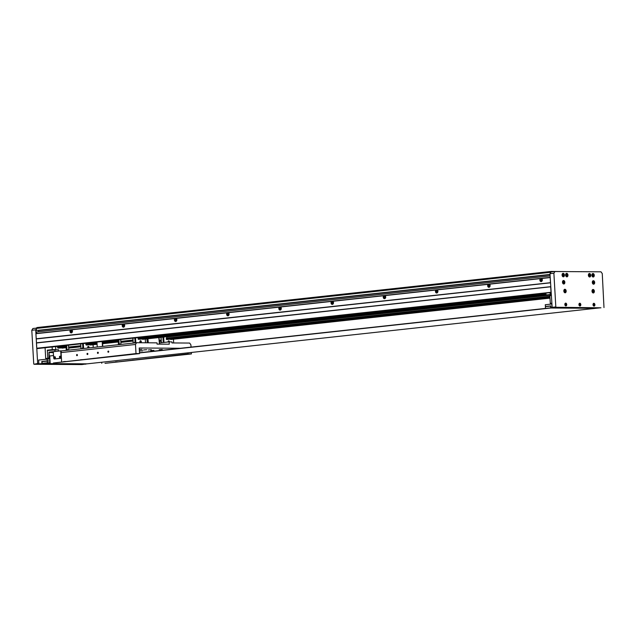 <?xml version="1.0" encoding="UTF-8"?>
<svg xmlns="http://www.w3.org/2000/svg" width="636" height="636" viewBox="0 0 636 636"><rect width="100%" height="100%" fill="white"/><g stroke="black" fill="none" stroke-linecap="round" stroke-linejoin="round"><path stroke-width="0.95" d="M596.973 271.795L581.376 271.691M550.617 272.645L551.134 271.429L566.684 271.596M550.1 275.913L36.546 331.976L36.626 333.455M551.054 292.56L549.838 292.695M549.902 292.846L551.07 292.719M581.423 271.62L580.787 271.691M550.593 272.295L36.339 328.438L36.872 327.564L551.134 271.429M550.013 274.442L36.459 330.505L36.339 328.438M550.021 274.521L36.459 330.505M38.645 331.746L38.573 330.521L550.029 274.688L38.327 330.386M39.098 359.992L38.629 359.992L38.852 363.848L37.023 364.046L84.874 364.086M38.852 363.848L37.659 363.49L35.719 329.838L36.363 328.788M85.924 363.975L81.901 364.571L33.994 364.269L37.914 363.84M85.812 364.15L84.874 364.142M33.994 364.269L37.659 363.49M33.74 363.919L31.8 330.267L35.719 329.838M31.8 330.267L32.873 328.518L36.538 328.12M49.926 359.125L47.191 359.109L47.295 360.858L50.029 360.882L42.079 361.606L47.303 361.041L47.406 362.79L42.183 363.363L42.079 361.606L42.183 363.363L50.117 362.496M37.492 364.046L41.928 363.561L87.013 363.856L82.577 364.341L37.492 363.991M38.629 360.048L47.191 359.109M41.928 363.561L41.809 361.463L47.295 360.858M41.809 361.463L47.159 360.874M50.037 361.057L47.303 361.041M580.811 304.628A1.407 0.938 83.8 0 0 579.722 303.221A1.407 0.938 83.8 0 0 578.935 304.612A1.407 0.938 83.8 0 0 580.024 306.019A1.407 0.938 83.8 0 0 580.811 304.628M594.899 304.716A1.407 0.938 83.8 0 0 593.809 303.316A1.407 0.938 83.8 0 0 593.022 304.708A1.407 0.938 83.8 0 0 594.111 306.107A1.407 0.938 83.8 0 0 594.899 304.716M566.724 304.541A1.407 0.938 83.8 0 0 565.627 303.134A1.407 0.938 83.8 0 0 564.84 304.525A1.407 0.938 83.8 0 0 565.937 305.932A1.407 0.938 83.8 0 0 566.724 304.541M590.741 275.253A1.757 1.169 83.8 0 0 589.373 273.504A1.757 1.169 83.8 0 0 588.387 275.245A1.757 1.169 83.8 0 0 589.755 276.994A1.757 1.169 83.8 0 0 590.741 275.253M594.263 275.277A1.757 1.169 83.8 0 0 592.895 273.52A1.757 1.169 83.8 0 0 591.909 275.261A1.757 1.169 83.8 0 0 593.277 277.018A1.757 1.169 83.8 0 0 594.263 275.277M594.676 282.464A1.757 1.169 83.8 0 0 593.308 280.707A1.757 1.169 83.8 0 0 592.323 282.448A1.757 1.169 83.8 0 0 593.69 284.205A1.757 1.169 83.8 0 0 594.676 282.464M564.848 282.273A1.757 1.169 83.8 0 0 563.488 280.516A1.757 1.169 83.8 0 0 562.502 282.257A1.757 1.169 83.8 0 0 563.87 284.014A1.757 1.169 83.8 0 0 564.848 282.273M564.434 275.086A1.757 1.169 83.8 0 0 563.075 273.329A1.757 1.169 83.8 0 0 562.089 275.07A1.757 1.169 83.8 0 0 563.456 276.827A1.757 1.169 83.8 0 0 564.434 275.086M567.956 275.11A1.757 1.169 83.8 0 0 566.597 273.353A1.757 1.169 83.8 0 0 565.611 275.094A1.757 1.169 83.8 0 0 566.978 276.851A1.757 1.169 83.8 0 0 567.956 275.11M594.358 291.224A1.757 1.169 83.8 0 0 592.99 289.467A1.757 1.169 83.8 0 0 592.013 291.209A1.757 1.169 83.8 0 0 593.372 292.965A1.757 1.169 83.8 0 0 594.358 291.224M566.175 291.042A1.757 1.169 83.8 0 0 564.816 289.285A1.757 1.169 83.8 0 0 563.83 291.026A1.757 1.169 83.8 0 0 565.197 292.783A1.757 1.169 83.8 0 0 566.175 291.042M600.956 307.8L552.167 307.697L556.079 307.275L600.956 307.8M603.985 307.578L602.26 273.575L600.988 271.818L554.958 271.524L551.046 271.954L549.973 273.695L552.167 307.697M554.958 271.524L553.884 273.265L549.973 273.695M553.884 273.265L555.824 306.918L551.913 307.347M139.483 352.742L550.697 307.848L550.593 306.091L545.37 306.663L545.473 308.42L550.697 307.848L550.593 306.091L545.505 306.647L545.259 304.739L551.722 304.032M550.967 307.991L555.403 307.506L600.487 307.8L596.051 308.285L550.967 307.991L550.84 305.892L545.362 306.488M589.206 275.841L589.286 275.332A0.716 0.477 83.8 0 0 589.055 274.752L589.914 274.847L589.413 274.434L588.952 274.847L589.508 276.088L589.914 274.847M588.761 276.429A1.495 0.994 83.8 0 0 589.493 276.763A1.495 0.994 83.8 0 0 590.28 275.857A1.495 0.994 83.8 0 0 590.288 275.809M588.578 275.253A1.32 0.875 83.8 0 0 589.357 276.549A1.32 0.875 83.8 0 0 590.303 275.77A1.32 0.875 83.8 0 0 590.335 275.269A1.32 0.875 83.8 0 0 590.168 274.577A1.32 0.875 83.8 0 0 589.151 273.997A1.32 0.875 83.8 0 0 588.578 275.253M590.152 274.545A1.495 0.994 83.8 0 0 590.136 274.506A1.495 0.994 83.8 0 0 589.167 273.79A1.495 0.994 83.8 0 0 588.531 274.275M589.182 275.825A0.716 0.477 83.8 0 0 589.286 275.332L589.262 274.919M589.31 275.746L589.962 275.674M564.649 291.622L564.728 291.121A0.716 0.477 83.8 0 0 564.498 290.541L565.356 290.636L564.855 290.223L564.394 290.628L564.951 291.876L565.356 290.636M564.204 292.21A1.495 0.994 83.8 0 0 564.935 292.544A1.495 0.994 83.8 0 0 565.722 291.638A1.495 0.994 83.8 0 0 565.73 291.598M564.021 291.042A1.32 0.875 83.8 0 0 564.8 292.337A1.32 0.875 83.8 0 0 565.738 291.558A1.32 0.875 83.8 0 0 565.778 291.05A1.32 0.875 83.8 0 0 565.611 290.366A1.32 0.875 83.8 0 0 564.585 289.778A1.32 0.875 83.8 0 0 564.021 291.042M565.595 290.326A1.495 0.994 83.8 0 0 565.579 290.286A1.495 0.994 83.8 0 0 564.609 289.579A1.495 0.994 83.8 0 0 563.973 290.056M564.625 291.606A0.716 0.477 83.8 0 0 564.728 291.121L564.704 290.708M564.752 291.534L565.404 291.463M592.824 291.805L592.903 291.304A0.716 0.477 83.8 0 0 592.673 290.724L593.531 290.819L593.03 290.398L592.577 290.811L593.126 292.051L593.531 290.819M592.386 292.393A1.495 0.994 83.8 0 0 593.11 292.727A1.495 0.994 83.8 0 0 593.905 291.821A1.495 0.994 83.8 0 0 593.913 291.781M592.196 291.224A1.32 0.875 83.8 0 0 592.983 292.512A1.32 0.875 83.8 0 0 593.921 291.741A1.32 0.875 83.8 0 0 593.96 291.232A1.32 0.875 83.8 0 0 593.793 290.549A1.32 0.875 83.8 0 0 592.768 289.96A1.32 0.875 83.8 0 0 592.196 291.224M593.77 290.509A1.495 0.994 83.8 0 0 593.754 290.469A1.495 0.994 83.8 0 0 592.784 289.754A1.495 0.994 83.8 0 0 592.148 290.239M592.808 291.789A0.716 0.477 83.8 0 0 592.903 291.304L592.879 290.89M592.927 291.717L593.579 291.646M566.43 275.69L566.509 275.189A0.716 0.477 83.8 0 0 566.279 274.609L567.137 274.704L566.636 274.291L566.175 274.696L566.732 275.945L567.137 274.704M565.984 276.278A1.495 0.994 83.8 0 0 566.716 276.612A1.495 0.994 83.8 0 0 567.503 275.706A1.495 0.994 83.8 0 0 567.511 275.666M565.802 275.11A1.32 0.875 83.8 0 0 566.581 276.406A1.32 0.875 83.8 0 0 567.519 275.627A1.32 0.875 83.8 0 0 567.558 275.118A1.32 0.875 83.8 0 0 567.392 274.434A1.32 0.875 83.8 0 0 566.366 273.846A1.32 0.875 83.8 0 0 565.802 275.11M567.376 274.394A1.495 0.994 83.8 0 0 567.36 274.355A1.495 0.994 83.8 0 0 566.39 273.639A1.495 0.994 83.8 0 0 565.754 274.124M566.406 275.674A0.716 0.477 83.8 0 0 566.509 275.189L566.485 274.776M566.533 275.603L567.185 275.531M562.963 274.752L562.987 275.165A0.716 0.477 83.8 0 1 562.884 275.65L562.987 275.165A0.716 0.477 83.8 0 0 562.757 274.585L563.615 274.68L563.114 274.267L562.653 274.673L563.202 275.921L563.615 274.68M562.462 276.255A1.495 0.994 83.8 0 0 563.186 276.588A1.495 0.994 83.8 0 0 563.981 275.682A1.495 0.994 83.8 0 0 563.989 275.642M562.28 275.086A1.32 0.875 83.8 0 0 563.059 276.382A1.32 0.875 83.8 0 0 563.997 275.603A1.32 0.875 83.8 0 0 564.037 275.094A1.32 0.875 83.8 0 0 563.87 274.41A1.32 0.875 83.8 0 0 562.844 273.822A1.32 0.875 83.8 0 0 562.28 275.086M563.838 274.339L563.87 274.41A1.495 0.994 83.8 0 0 563.838 274.339A1.495 0.994 83.8 0 0 562.868 273.623A1.495 0.994 83.8 0 0 562.232 274.1M563.011 275.579L563.663 275.507M563.321 282.861L563.401 282.352A0.716 0.477 83.8 0 0 563.17 281.772L564.029 281.867L563.528 281.454L563.067 281.859L563.623 283.107L564.029 281.867M562.876 283.441A1.495 0.994 83.8 0 0 563.607 283.775A1.495 0.994 83.8 0 0 564.394 282.869A1.495 0.994 83.8 0 0 564.402 282.829M562.693 282.273A1.32 0.875 83.8 0 0 563.472 283.569A1.32 0.875 83.8 0 0 564.418 282.789A1.32 0.875 83.8 0 0 564.45 282.281A1.32 0.875 83.8 0 0 564.283 281.597A1.32 0.875 83.8 0 0 563.258 281.009A1.32 0.875 83.8 0 0 562.693 282.273M564.267 281.557A1.495 0.994 83.8 0 0 564.251 281.517A1.495 0.994 83.8 0 0 563.281 280.81A1.495 0.994 83.8 0 0 562.645 281.287M563.297 282.837A0.716 0.477 83.8 0 0 563.401 282.352L563.377 281.939M563.424 282.766L564.076 282.694M593.142 283.052L593.221 282.543A0.716 0.477 83.8 0 0 592.99 281.963L593.849 282.058L593.348 281.645L592.895 282.05L593.444 283.298L593.849 282.058M592.704 283.632A1.495 0.994 83.8 0 0 593.428 283.966A1.495 0.994 83.8 0 0 594.223 283.06A1.495 0.994 83.8 0 0 594.231 283.02M592.514 282.464A1.32 0.875 83.8 0 0 593.301 283.759A1.32 0.875 83.8 0 0 594.239 282.98A1.32 0.875 83.8 0 0 594.278 282.471A1.32 0.875 83.8 0 0 594.103 281.788A1.32 0.875 83.8 0 0 593.086 281.199A1.32 0.875 83.8 0 0 592.514 282.464M594.088 281.756A1.495 0.994 83.8 0 0 594.072 281.716A1.495 0.994 83.8 0 0 593.102 281.001A1.495 0.994 83.8 0 0 592.466 281.478M593.126 283.028A0.716 0.477 83.8 0 0 593.221 282.543L593.197 282.13M593.245 282.956L593.897 282.885M592.728 275.865L592.808 275.356A0.716 0.477 83.8 0 0 592.577 274.776L593.436 274.871L592.935 274.458L592.474 274.863L593.03 276.111L593.436 274.871M592.283 276.445A1.495 0.994 83.8 0 0 593.014 276.779A1.495 0.994 83.8 0 0 593.801 275.873A1.495 0.994 83.8 0 0 593.817 275.833M592.1 275.277A1.32 0.875 83.8 0 0 592.879 276.573A1.32 0.875 83.8 0 0 593.825 275.793A1.32 0.875 83.8 0 0 593.865 275.293A1.32 0.875 83.8 0 0 593.69 274.601A1.32 0.875 83.8 0 0 592.673 274.013A1.32 0.875 83.8 0 0 592.1 275.277M593.674 274.569A1.495 0.994 83.8 0 0 593.658 274.529A1.495 0.994 83.8 0 0 592.688 273.814A1.495 0.994 83.8 0 0 592.052 274.299M592.704 275.841A0.716 0.477 83.8 0 0 592.808 275.356L592.784 274.943M592.832 275.77L593.483 275.698M579.452 304.262L579.627 305.002L579.444 304.27M579.038 304.628A1.089 0.723 83.8 0 0 580.493 304.636A1.089 0.723 83.8 0 0 579.038 304.628M579.396 305.765A1.232 0.819 83.8 0 0 579.793 305.868A1.232 0.819 83.8 0 0 580.445 305.121A1.232 0.819 83.8 0 0 580.453 305.089M579.801 305.256L579.73 304.008L579.801 305.256M580.342 304.04A1.232 0.819 83.8 0 0 580.326 304.008A1.232 0.819 83.8 0 0 579.531 303.42A1.232 0.819 83.8 0 0 579.165 303.603M579.587 304.382L580.112 304.326M579.627 305.002L580.143 304.946M565.476 304.97L565.356 304.175L566.024 304.231L565.301 304.231L565.714 305.161L566.024 304.231M564.951 304.541A1.089 0.723 83.8 0 0 566.406 304.549A1.089 0.723 83.8 0 0 564.951 304.541M565.309 305.678A1.232 0.819 83.8 0 0 565.706 305.781A1.232 0.819 83.8 0 0 566.358 305.034A1.232 0.819 83.8 0 0 566.366 304.994M566.255 303.952A1.232 0.819 83.8 0 0 566.239 303.921A1.232 0.819 83.8 0 0 565.444 303.332A1.232 0.819 83.8 0 0 565.078 303.515M565.452 304.946L565.499 304.294M565.531 304.914L566.056 304.859M593.65 305.145L593.531 304.358L594.199 304.413L593.475 304.413L593.889 305.344L594.199 304.413M593.126 304.716A1.089 0.723 83.8 0 0 594.588 304.731A1.089 0.723 83.8 0 0 593.126 304.716M593.491 305.86A1.232 0.819 83.8 0 0 593.889 305.956A1.232 0.819 83.8 0 0 594.541 305.208A1.232 0.819 83.8 0 0 594.549 305.177L594.541 305.208M594.429 304.135A1.232 0.819 83.8 0 0 594.414 304.103A1.232 0.819 83.8 0 0 593.619 303.507A1.232 0.819 83.8 0 0 593.253 303.698M593.634 305.129L593.674 304.469M593.714 305.097L594.239 305.034M545.489 306.473L550.712 305.908L550.832 308.007L595.916 308.301L87.148 363.84L42.063 363.554L41.936 361.447M550.832 308.007L139.491 352.916M50.133 362.671L42.063 363.554M170.591 339.163L173.374 339.075L170.591 339.163M186.261 337.454L189.043 337.358L186.261 337.454M201.922 335.744L204.705 335.649L201.922 335.744M217.584 334.027L220.366 333.94L217.584 334.027M233.245 332.318L236.028 332.231L233.245 332.318M248.907 330.609L251.689 330.521L248.907 330.609M264.568 328.899L267.351 328.812L264.568 328.899M280.23 327.19L283.012 327.103L280.23 327.19M295.891 325.481L298.682 325.394L295.891 325.481M311.56 323.772L314.343 323.684L311.56 323.772M327.222 322.062L330.005 321.975L327.222 322.062M342.884 320.353L345.666 320.266L342.884 320.353M358.545 318.644L361.328 318.557L358.545 318.644M374.207 316.935L376.989 316.847L374.207 316.935M389.868 315.225L392.651 315.13L389.868 315.225M405.53 313.516L408.32 313.421L405.53 313.516M421.199 311.799L423.981 311.712L421.199 311.799M436.86 310.09L439.643 310.002L436.86 310.09M452.522 308.38L455.304 308.293L452.522 308.38M468.183 306.671L470.966 306.584L468.183 306.671M483.845 304.962L486.627 304.875L483.845 304.962M499.506 303.253L502.289 303.165L499.506 303.253M515.168 301.544L517.95 301.456L515.168 301.544M530.837 299.834L533.62 299.747L530.837 299.834M546.499 298.125L549.281 298.038L546.499 298.125M549.917 296.861L166.25 338.742L166.274 339.147L549.941 297.266M549.909 296.662L166.25 338.742M166.521 339.489L549.965 297.632L166.274 339.147M549.989 298.117L170.71 339.513L549.997 298.133M551.197 294.993L166.871 336.683M549.886 296.289L166.449 338.153L166.831 336.977L551.197 295.017M550.394 293.951L551.134 293.864M549.671 294.826L138.934 339.314L551.166 294.42M549.989 298.046L167.117 339.489L549.965 297.696M142.416 338.98L145.199 338.893L142.416 338.98M158.078 337.271L160.86 337.183L158.078 337.271M173.739 335.562L176.522 335.474L173.739 335.562M189.401 333.852L192.183 333.765L189.401 333.852M205.062 332.143L207.853 332.048L205.062 332.143M220.732 330.434L223.514 330.338L220.732 330.434M236.393 328.717L239.176 328.629L236.393 328.717M252.055 327.007L254.837 326.92L252.055 327.007M267.716 325.298L270.499 325.211L267.716 325.298M283.378 323.589L286.16 323.501L283.378 323.589M299.039 321.88L301.822 321.792L299.039 321.88M314.701 320.17L317.483 320.083L314.701 320.17M330.37 318.461L333.153 318.374L330.37 318.461M346.032 316.752L348.814 316.664L346.032 316.752M361.693 315.043L364.476 314.955L361.693 315.043M377.355 313.333L380.137 313.246L377.355 313.333M393.016 311.624L395.799 311.537L393.016 311.624M408.678 309.915L411.46 309.819L408.678 309.915M424.339 308.206L427.122 308.11L424.339 308.206M440.001 306.488L442.791 306.401L440.001 306.488M455.67 304.779L458.453 304.692L455.67 304.779M471.332 303.07L474.114 302.982L471.332 303.07M486.993 301.361L489.776 301.273L486.993 301.361M502.655 299.651L505.437 299.564L502.655 299.651M518.316 297.942L521.099 297.855L518.316 297.942M533.978 296.233L536.76 296.145L533.978 296.233M66.088 347.407L63.552 347.63L66.096 347.566M111.093 342.399L113.876 342.311L111.093 342.399M97.07 343.997L94.875 344.211L97.077 344.179M546.093 293.045L545.783 294.46L546.618 294.802M545.76 294.055L138.076 338.567L138.099 338.972L545.783 294.46M118.24 340.729L102.515 342.446M97.014 343.043L85.86 344.267L85.884 344.672L97.038 343.456M66.033 346.429L57.606 347.351L57.804 346.755L66.001 345.857M57.876 348.091L66.072 347.2L57.932 348.091L57.606 347.351M57.63 347.757L66.057 346.835M102.539 342.852L118.264 341.135M550.474 294.492L549.814 292.64M545.823 293.848L138.076 338.567M118.232 340.53L102.507 342.248M97.006 342.852L85.86 344.267M66.017 346.23L57.677 347.145M85.884 344.672L97.062 343.814M102.563 343.217L118.288 341.5L102.563 343.217M138.099 338.972L546.022 294.802M550.267 294.826L142.583 339.338L550.212 294.826M102.587 343.694L118.312 341.977L102.587 343.702M97.085 344.299L90.32 345.038L97.085 344.299M66.104 347.685L62.066 348.123L66.104 347.677M545.95 293.466L138.266 337.97L138.41 337.549M118.209 340.157L102.483 341.874M96.982 342.478L86.059 343.671L86.202 343.249M86.13 345.006L97.062 343.822M138.338 339.306L546.078 294.802M57.94 346.334L57.804 346.755M58.425 348.035L66.08 347.264M97.085 344.235L86.727 345.014L97.062 343.885M102.563 343.281L118.288 341.564M58.472 348.099L66.104 347.614M102.587 343.631L118.312 341.914M55.229 358.052A0.58 0.429 90.4 0 1 55.093 356.923A0.58 0.429 90.4 0 1 55.237 356.963M60.444 357.488A0.58 0.429 90.4 0 1 60.309 356.359A0.58 0.429 90.4 0 1 60.452 356.391M77.425 355.039A0.58 0.429 -89.6 0 0 76.566 355.127A0.58 0.429 -89.6 0 0 77.425 355.039M87.863 353.894A0.58 0.429 -89.6 0 0 87.005 353.99A0.58 0.429 -89.6 0 0 87.863 353.894M98.31 352.757A0.58 0.429 -89.6 0 0 97.443 352.853A0.58 0.429 -89.6 0 0 98.31 352.757M108.748 351.613A0.58 0.429 -89.6 0 0 107.889 351.708A0.58 0.429 -89.6 0 0 108.748 351.613M147.377 358.537L145.541 358.688L147.377 358.537M95.48 358.203L93.643 358.354L95.48 358.203M65.572 361.471L63.489 361.638L65.572 361.471M82.537 359.618L80.454 359.785L82.537 359.618M108.637 356.772L106.562 356.939L108.637 356.772M125.61 354.92L123.527 355.087L125.61 354.92M177.508 355.254L175.425 355.413L177.508 355.254M160.534 357.106L158.451 357.265L160.534 357.106M134.435 359.952L132.352 360.119L134.435 359.952M117.461 361.805L115.386 361.971L117.461 361.805M168.771 349.538L166.704 349.768M162.244 349.466L159.183 349.713L162.244 349.466M153.888 350.38L150.827 350.627L153.888 350.38M160.415 350.452L158.348 350.675M139.3 349.617L142.027 349.379L139.292 349.45M139.387 351.008L142.703 350.77L139.379 350.913M151.384 349.728L148.323 349.975L151.384 349.728M146.693 349.697L143.633 349.943L146.693 349.697M61.422 350.921L136.557 342.717L156.989 342.852L157.06 344.116L169.271 344.187L169.136 341.874L171.959 341.898L172.014 342.947L189.631 343.058L190.903 344.823L191.039 347.113M105.004 363.339L187.906 353.91L191.428 353.934L105.004 363.339M191.349 352.463L191.428 353.934M180.529 348.258L139.212 347.995L139.53 353.6L53.392 363.005L136.009 353.576L135.484 344.466L61.088 352.583L61.613 361.701M139.53 353.6L136.009 353.576M50.149 362.981L49.743 355.977L53.639 355.548M101.704 362.25L101.76 363.315M136.557 342.717L135.484 344.466M187.843 352.845L187.906 353.91M169.136 341.874L159.525 342.923M87.808 347.971A0.867 0.572 83.8 0 0 87.84 348.035A1.057 0.7 -96.2 0 1 88.476 346.445A1.057 0.7 -96.2 0 1 89.064 347.9M88.778 347.932A0.867 0.572 83.8 0 0 87.712 347.113M82.489 347.987L82.235 348.647M82.004 348.671L82.378 347.964L82.76 348.592M67.615 349.609L67.352 350.277M67.877 350.213L67.496 349.585L67.122 350.301M83.332 343.567L83.618 348.496M93.23 347.447L93.071 344.744M65.977 345.459L66.263 350.396M82.752 343.631L83.03 348.56M66.565 345.396L66.852 350.333M81.026 348.782L80.74 343.845M80.645 343.861L80.756 345.738L68.585 347.065L68.72 347.995L80.883 346.668L80.756 345.738M80.883 346.668L80.931 348.79M82.903 348.576L82.616 343.647M68.72 347.995L68.767 350.118M68.481 345.189L68.585 347.065M66.693 345.38L66.979 350.317L66.677 345.38M68.648 348.107L80.812 346.779M68.688 347.471L80.852 346.143M168.079 341.993A1.057 0.7 -96.2 0 1 169.478 341.882M169.208 341.874A0.867 0.572 83.8 0 0 168.103 341.596M162.482 342.605L162.991 342.55M163.667 337.032L163.977 342.438M173.676 342.955L173.461 339.219M163.078 337.096L163.388 342.502M161.377 342.725L161.067 337.319M160.972 337.326L161.139 340.22L159.278 340.419M159.374 341.357L161.266 341.15L161.139 340.22M161.266 341.15L161.282 342.732M163.261 342.518L162.943 337.112M159.382 341.46L161.202 341.262M159.326 340.84L161.242 340.626M140.389 342.74A1.057 0.7 -96.2 0 1 140.683 340.745A1.057 0.7 -96.2 0 1 140.938 342.748M140.015 342.279A0.867 0.572 83.8 0 0 141.041 341.794A0.867 0.572 83.8 0 0 139.92 341.413M134.705 342.287L134.442 342.947M134.212 342.979L134.586 342.263L134.967 342.891M119.822 343.909L119.56 344.577M120.085 344.513L119.703 343.885L119.329 344.601M135.548 337.867L135.826 342.796M145.501 342.772L145.286 339.044M118.185 339.759L118.471 344.696M134.959 337.931L135.237 342.86M118.773 339.696L119.059 344.632M133.234 343.082L132.948 338.145M132.852 338.161L132.964 340.037L120.8 341.365L120.927 342.295L133.091 340.968L132.964 340.037M133.091 340.968L133.139 343.09M135.11 342.876L134.824 337.947M133.019 341.079L120.856 342.406L120.975 344.418M120.689 339.489L120.8 341.365M119.171 344.617L118.892 339.68L119.186 344.617M120.896 341.778L133.059 340.451M102.468 346.437L102.181 341.508M97.244 347.01L96.958 342.081M102.746 346.413L102.46 341.476M94.661 347.296L99.582 346.755M55.396 357.44A0.795 0.588 90.4 0 1 54.219 357.567A0.795 0.588 90.4 0 1 55.396 357.44M54.95 356.74A0.795 0.588 -89.6 0 0 54.942 358.275M60.611 356.868A0.795 0.588 90.4 0 1 59.442 357.003A0.795 0.588 90.4 0 1 60.611 356.868M60.174 356.168A0.795 0.588 -89.6 0 0 60.166 357.702M49.831 357.4L49.02 357.432L48.98 352.145L60.73 350.865L61.112 357.519A0.7 0.525 90.4 0 1 60.627 358.283L54.362 358.966A0.7 0.525 90.4 0 1 53.798 358.322L53.201 352.106L49.059 352.559L49.338 357.4M49.831 357.432L49.02 357.432M53.472 352.59L49.059 352.559M61.104 352.559L61.247 350.921M61.422 350.881L60.73 350.865M61.382 357.71A0.7 0.525 90.4 0 1 60.913 358.283L54.648 358.966A0.7 0.525 90.4 0 1 54.553 358.966M58.512 351.104L58.433 349.713L47.342 350.515L47.787 358.227L49.878 358.243L45.697 358.458L45.084 347.741M49.862 358.004L47.787 358.227L47.326 350.166L52.279 349.625L52.128 346.97M54.911 349.689L55.014 351.485M53.917 349.649L51.468 349.848L53.917 349.649M51.564 349.911L49.115 350.102L51.564 349.911M55.626 346.588L55.801 349.649L52.279 349.625M50.371 350.19L47.326 350.166M55.801 349.649L55.38 349.697M49.886 358.41L45.697 358.458M551.682 303.38L550.299 303.372L551.674 303.221M550.299 303.372L549.854 295.661L551.229 295.509M540.377 278.624A1.654 1.232 -89.6 0 0 539.877 280.086A1.654 1.232 -89.6 0 0 541.196 281.605A1.654 1.232 -89.6 0 0 542.325 279.824A1.654 1.232 -89.6 0 0 541.665 278.481L488.17 284.324A1.654 1.232 -89.6 0 0 487.669 285.787A1.654 1.232 -89.6 0 0 488.989 287.305A1.654 1.232 -89.6 0 0 490.118 285.524A1.654 1.232 -89.6 0 0 489.458 284.181M435.962 290.024A1.654 1.232 -89.6 0 0 435.453 291.487A1.654 1.232 -89.6 0 0 436.781 293.005A1.654 1.232 -89.6 0 0 437.91 291.216A1.654 1.232 -89.6 0 0 437.25 289.881L383.747 295.724A1.654 1.232 -89.6 0 0 383.246 297.187A1.654 1.232 -89.6 0 0 384.573 298.697A1.654 1.232 -89.6 0 0 385.702 296.917A1.654 1.232 -89.6 0 0 385.042 295.581M331.539 301.424A1.654 1.232 -89.6 0 0 331.038 302.887A1.654 1.232 -89.6 0 0 332.358 304.398A1.654 1.232 -89.6 0 0 333.495 302.617A1.654 1.232 -89.6 0 0 332.827 301.281L279.331 307.124A1.654 1.232 -89.6 0 0 278.83 308.587A1.654 1.232 -89.6 0 0 280.15 310.098A1.654 1.232 -89.6 0 0 281.287 308.317A1.654 1.232 -89.6 0 0 280.619 306.981M227.124 312.817A1.654 1.232 -89.6 0 0 226.623 314.287A1.654 1.232 -89.6 0 0 227.942 315.798A1.654 1.232 -89.6 0 0 229.079 314.017A1.654 1.232 -89.6 0 0 228.411 312.681L174.916 318.517A1.654 1.232 -89.6 0 0 174.415 319.988A1.654 1.232 -89.6 0 0 175.735 321.498A1.654 1.232 -89.6 0 0 176.864 319.717A1.654 1.232 -89.6 0 0 176.204 318.382M122.708 324.217A1.654 1.232 -89.6 0 0 122.207 325.688A1.654 1.232 -89.6 0 0 123.527 327.198A1.654 1.232 -89.6 0 0 124.656 325.417A1.654 1.232 -89.6 0 0 123.996 324.082L70.501 329.917A1.654 1.232 -89.6 0 0 70 331.388A1.654 1.232 -89.6 0 0 71.319 332.898A1.654 1.232 -89.6 0 0 72.448 331.118A1.654 1.232 -89.6 0 0 71.788 329.782M550.728 286.788L36.435 342.987L36.737 348.242L551.046 292.29M550.689 286.844L550.999 292.099M70.501 329.917L35.902 333.693L36.196 338.781L550.49 282.694M550.188 277.431L550.45 282.638M36.324 338.956L550.498 282.821M36.546 342.812L550.72 286.677M541.157 281.327A1.375 1.018 -89.6 0 0 541.18 278.584M540.64 278.735A1.375 1.018 -89.6 0 0 541.562 281.176A1.375 1.018 -89.6 0 0 540.64 278.735M541.125 279.45L541.077 280.46L541.125 279.45M71.28 332.62A1.375 1.018 -89.6 0 0 71.304 329.885M70.763 330.028A1.375 1.018 -89.6 0 0 71.685 332.469A1.375 1.018 -89.6 0 0 70.763 330.028M71.248 330.744L71.2 331.761L71.248 330.744M123.495 326.92A1.375 1.018 -89.6 0 0 123.511 324.185M122.971 324.328A1.375 1.018 -89.6 0 0 123.893 326.769A1.375 1.018 -89.6 0 0 122.971 324.328M123.456 325.044L123.408 326.061L123.456 325.044M175.703 321.22A1.375 1.018 -89.6 0 0 175.719 318.485M175.178 318.628A1.375 1.018 -89.6 0 0 176.1 321.077A1.375 1.018 -89.6 0 0 175.178 318.628M175.663 319.344L175.623 320.361L175.663 319.344M227.911 315.52A1.375 1.018 -89.6 0 0 227.927 312.785M227.386 312.928A1.375 1.018 -89.6 0 0 228.308 315.377A1.375 1.018 -89.6 0 0 227.386 312.928M227.871 313.643L227.831 314.661L227.871 313.643M280.118 309.819A1.375 1.018 -89.6 0 0 280.134 307.085M279.594 307.228A1.375 1.018 -89.6 0 0 280.516 309.676A1.375 1.018 -89.6 0 0 279.594 307.228M280.079 307.943L280.039 308.961L280.079 307.943M280.238 308.086L279.745 308.174M332.326 304.119A1.375 1.018 -89.6 0 0 332.342 301.385M331.801 301.536A1.375 1.018 -89.6 0 0 332.731 303.976A1.375 1.018 -89.6 0 0 331.801 301.536M332.286 302.243L332.246 303.261L332.286 302.243M384.534 298.419A1.375 1.018 -89.6 0 0 384.549 295.684M384.017 295.835A1.375 1.018 -89.6 0 0 384.939 298.276A1.375 1.018 -89.6 0 0 384.017 295.835M384.494 296.543L384.454 297.561L384.494 296.543M436.741 292.719A1.375 1.018 -89.6 0 0 436.757 289.984M436.224 290.135A1.375 1.018 -89.6 0 0 437.147 292.576A1.375 1.018 -89.6 0 0 436.224 290.135M436.701 290.851L436.662 291.86L436.701 290.851M488.949 287.027A1.375 1.018 -89.6 0 0 488.973 284.284M488.432 284.435A1.375 1.018 -89.6 0 0 489.354 286.876A1.375 1.018 -89.6 0 0 488.432 284.435M488.909 285.151L488.869 286.16L488.909 285.151M148.307 342.796L147.91 338.757M146.924 338.861L147.306 342.788M158.825 337.565L159.461 344.124M61.247 350.865L61.271 351.287M488.17 284.324L437.25 289.881M383.747 295.724L332.827 301.281M279.331 307.124L228.411 312.681M174.916 318.517L123.996 324.082M550.156 277.558L541.665 278.481M36.006 333.518L550.18 277.391L35.998 333.518M37.23 348.6L551.054 292.504L37.246 348.6M551.054 292.473L36.999 348.592M159.644 344.132L159 337.541"/></g></svg>
